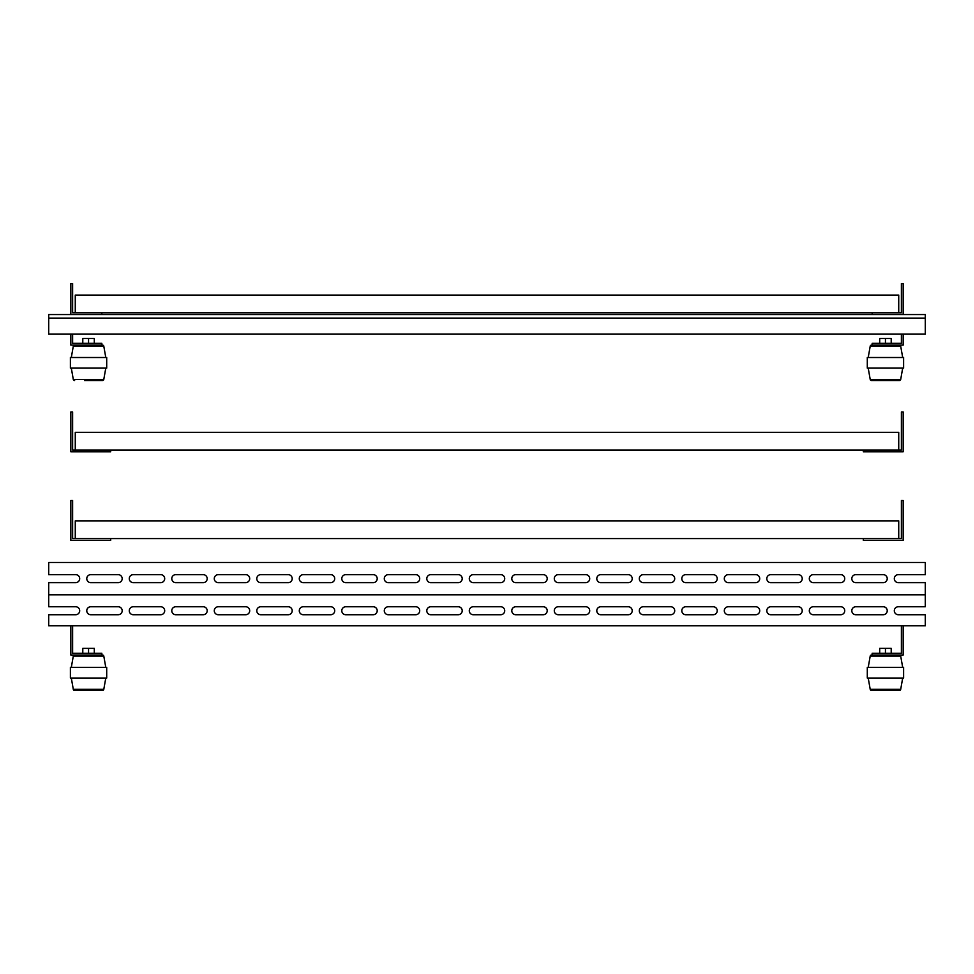 <?xml version="1.0" encoding="UTF-8"?>
<svg xmlns="http://www.w3.org/2000/svg" width="974" height="974" viewBox="0 0 974 974"><rect width="100%" height="100%" fill="white"/><g stroke="black" fill="none" stroke-linecap="round" stroke-linejoin="round"><path stroke-width="1.46" d="M75.266 538.573L75.266 520.871L898.734 520.871L898.734 538.573M110.683 538.573L110.683 540.351L70.834 540.351L70.834 500.502L72.612 500.502L72.612 538.573L863.317 538.573L863.317 540.351L903.166 540.351L903.166 500.502L901.388 500.502L901.388 538.573L863.317 538.573M75.266 312.788L75.266 295.073L898.734 295.073L898.734 312.788M872.168 314.553L101.832 314.553L101.832 312.788L901.388 312.788L901.388 283.568L903.166 283.568L903.166 314.553L872.168 314.553L872.168 312.788M863.317 450.037L863.317 451.802L903.166 451.802L903.166 411.953L901.388 411.953L901.388 450.037L110.683 450.037L110.683 451.802L70.834 451.802L70.834 411.953L72.612 411.953L72.612 450.037L110.683 450.037M903.166 334.033L903.166 345.1L872.168 345.1L872.168 343.335L901.388 343.335L901.388 334.033M101.832 314.553L48.7 314.553L48.7 334.033L925.3 334.033L925.3 314.553L903.166 314.553M48.7 318.096L925.3 318.096M887.229 578.641A3.981 3.981 0 0 0 883.235 574.66L855.793 574.66A3.981 3.981 0 0 0 851.812 578.641A3.981 3.981 0 0 0 855.793 582.635L883.235 582.635A3.981 3.981 0 0 0 887.229 578.641M844.726 578.641A3.981 3.981 0 0 0 840.745 574.66L813.29 574.66A3.981 3.981 0 0 0 809.309 578.641A3.981 3.981 0 0 0 813.29 582.635L840.745 582.635A3.981 3.981 0 0 0 844.726 578.641M802.223 578.641A3.981 3.981 0 0 0 798.242 574.66L770.787 574.66A3.981 3.981 0 0 0 766.806 578.641A3.981 3.981 0 0 0 770.787 582.635L798.242 582.635A3.981 3.981 0 0 0 802.223 578.641M759.72 578.641A3.981 3.981 0 0 0 755.739 574.66L728.284 574.66A3.981 3.981 0 0 0 724.303 578.641A3.981 3.981 0 0 0 728.284 582.635L755.739 582.635A3.981 3.981 0 0 0 759.72 578.641M717.217 578.641A3.981 3.981 0 0 0 713.236 574.66L685.781 574.66A3.981 3.981 0 0 0 681.8 578.641A3.981 3.981 0 0 0 685.781 582.635L713.236 582.635A3.981 3.981 0 0 0 717.217 578.641M674.714 578.641A3.981 3.981 0 0 0 670.733 574.66L643.278 574.66A3.981 3.981 0 0 0 639.297 578.641A3.981 3.981 0 0 0 643.278 582.635L670.733 582.635A3.981 3.981 0 0 0 674.714 578.641M632.211 578.641A3.981 3.981 0 0 0 628.23 574.66L600.775 574.66A3.981 3.981 0 0 0 596.794 578.641A3.981 3.981 0 0 0 600.775 582.635L628.23 582.635A3.981 3.981 0 0 0 632.211 578.641M589.708 578.641A3.981 3.981 0 0 0 585.727 574.66L558.285 574.66A3.981 3.981 0 0 0 554.291 578.641A3.981 3.981 0 0 0 558.285 582.635L585.727 582.635A3.981 3.981 0 0 0 589.708 578.641M547.205 578.641A3.981 3.981 0 0 0 543.224 574.66L515.782 574.66A3.981 3.981 0 0 0 511.788 578.641A3.981 3.981 0 0 0 515.782 582.635L543.224 582.635A3.981 3.981 0 0 0 547.205 578.641M122.188 578.641A3.981 3.981 0 0 0 118.207 574.66L90.765 574.66A3.981 3.981 0 0 0 86.771 578.641A3.981 3.981 0 0 0 90.765 582.635L118.207 582.635A3.981 3.981 0 0 0 122.188 578.641M164.691 578.641A3.981 3.981 0 0 0 160.71 574.66L133.255 574.66A3.981 3.981 0 0 0 129.274 578.641A3.981 3.981 0 0 0 133.255 582.635L160.71 582.635A3.981 3.981 0 0 0 164.691 578.641M207.194 578.641A3.981 3.981 0 0 0 203.213 574.66L175.758 574.66A3.981 3.981 0 0 0 171.777 578.641A3.981 3.981 0 0 0 175.758 582.635L203.213 582.635A3.981 3.981 0 0 0 207.194 578.641M249.697 578.641A3.981 3.981 0 0 0 245.716 574.66L218.261 574.66A3.981 3.981 0 0 0 214.28 578.641A3.981 3.981 0 0 0 218.261 582.635L245.716 582.635A3.981 3.981 0 0 0 249.697 578.641M292.2 578.641A3.981 3.981 0 0 0 288.219 574.66L260.764 574.66A3.981 3.981 0 0 0 256.783 578.641A3.981 3.981 0 0 0 260.764 582.635L288.219 582.635A3.981 3.981 0 0 0 292.2 578.641M334.703 578.641A3.981 3.981 0 0 0 330.722 574.66L303.267 574.66A3.981 3.981 0 0 0 299.286 578.641A3.981 3.981 0 0 0 303.267 582.635L330.722 582.635A3.981 3.981 0 0 0 334.703 578.641M377.206 578.641A3.981 3.981 0 0 0 373.225 574.66L345.77 574.66A3.981 3.981 0 0 0 341.789 578.641A3.981 3.981 0 0 0 345.77 582.635L373.225 582.635A3.981 3.981 0 0 0 377.206 578.641M419.709 578.641A3.981 3.981 0 0 0 415.715 574.66L388.273 574.66A3.981 3.981 0 0 0 384.292 578.641A3.981 3.981 0 0 0 388.273 582.635L415.715 582.635A3.981 3.981 0 0 0 419.709 578.641M462.212 578.641A3.981 3.981 0 0 0 458.218 574.66L430.776 574.66A3.981 3.981 0 0 0 426.795 578.641A3.981 3.981 0 0 0 430.776 582.635L458.218 582.635A3.981 3.981 0 0 0 462.212 578.641M504.715 578.641A3.981 3.981 0 0 0 500.721 574.66L473.279 574.66A3.981 3.981 0 0 0 469.285 578.641A3.981 3.981 0 0 0 473.279 582.635L500.721 582.635A3.981 3.981 0 0 0 504.715 578.641M79.685 578.641A3.981 3.981 0 0 0 75.704 574.66L48.7 574.66L48.7 562.485L925.3 562.485L925.3 574.66L898.296 574.66A3.981 3.981 0 0 0 894.315 578.641A3.981 3.981 0 0 0 898.296 582.635L925.3 582.635L925.3 594.81L48.7 594.81L48.7 582.635L75.704 582.635A3.981 3.981 0 0 0 79.685 578.641M925.3 594.81L925.3 606.753L898.296 606.753A3.981 3.981 0 0 0 894.315 610.747A3.981 3.981 0 0 0 898.296 614.728L925.3 614.728L925.3 625.795L48.7 625.795L48.7 614.728L75.704 614.728A3.981 3.981 0 0 0 79.685 610.747A3.981 3.981 0 0 0 75.704 606.753L48.7 606.753L48.7 594.81M473.279 614.728L500.721 614.728A3.981 3.981 0 0 0 504.715 610.747A3.981 3.981 0 0 0 500.721 606.753L473.279 606.753A3.981 3.981 0 0 0 469.285 610.747A3.981 3.981 0 0 0 473.279 614.728M515.782 614.728L543.224 614.728A3.981 3.981 0 0 0 547.205 610.747A3.981 3.981 0 0 0 543.224 606.753L515.782 606.753A3.981 3.981 0 0 0 511.788 610.747A3.981 3.981 0 0 0 515.782 614.728M558.285 614.728L585.727 614.728A3.981 3.981 0 0 0 589.708 610.747A3.981 3.981 0 0 0 585.727 606.753L558.285 606.753A3.981 3.981 0 0 0 554.291 610.747A3.981 3.981 0 0 0 558.285 614.728M600.775 614.728L628.23 614.728A3.981 3.981 0 0 0 632.211 610.747A3.981 3.981 0 0 0 628.23 606.753L600.775 606.753A3.981 3.981 0 0 0 596.794 610.747A3.981 3.981 0 0 0 600.775 614.728M643.278 614.728L670.733 614.728A3.981 3.981 0 0 0 674.714 610.747A3.981 3.981 0 0 0 670.733 606.753L643.278 606.753A3.981 3.981 0 0 0 639.297 610.747A3.981 3.981 0 0 0 643.278 614.728M685.781 614.728L713.236 614.728A3.981 3.981 0 0 0 717.217 610.747A3.981 3.981 0 0 0 713.236 606.753L685.781 606.753A3.981 3.981 0 0 0 681.8 610.747A3.981 3.981 0 0 0 685.781 614.728M728.284 614.728L755.739 614.728A3.981 3.981 0 0 0 759.72 610.747A3.981 3.981 0 0 0 755.739 606.753L728.284 606.753A3.981 3.981 0 0 0 724.303 610.747A3.981 3.981 0 0 0 728.284 614.728M770.787 614.728L798.242 614.728A3.981 3.981 0 0 0 802.223 610.747A3.981 3.981 0 0 0 798.242 606.753L770.787 606.753A3.981 3.981 0 0 0 766.806 610.747A3.981 3.981 0 0 0 770.787 614.728M813.29 614.728L840.745 614.728A3.981 3.981 0 0 0 844.726 610.747A3.981 3.981 0 0 0 840.745 606.753L813.29 606.753A3.981 3.981 0 0 0 809.309 610.747A3.981 3.981 0 0 0 813.29 614.728M855.793 614.728L883.235 614.728A3.981 3.981 0 0 0 887.229 610.747A3.981 3.981 0 0 0 883.235 606.753L855.793 606.753A3.981 3.981 0 0 0 851.812 610.747A3.981 3.981 0 0 0 855.793 614.728M430.776 614.728L458.218 614.728A3.981 3.981 0 0 0 462.212 610.747A3.981 3.981 0 0 0 458.218 606.753L430.776 606.753A3.981 3.981 0 0 0 426.795 610.747A3.981 3.981 0 0 0 430.776 614.728M388.273 614.728L415.715 614.728A3.981 3.981 0 0 0 419.709 610.747A3.981 3.981 0 0 0 415.715 606.753L388.273 606.753A3.981 3.981 0 0 0 384.292 610.747A3.981 3.981 0 0 0 388.273 614.728M345.77 614.728L373.225 614.728A3.981 3.981 0 0 0 377.206 610.747A3.981 3.981 0 0 0 373.225 606.753L345.77 606.753A3.981 3.981 0 0 0 341.789 610.747A3.981 3.981 0 0 0 345.77 614.728M303.267 614.728L330.722 614.728A3.981 3.981 0 0 0 334.703 610.747A3.981 3.981 0 0 0 330.722 606.753L303.267 606.753A3.981 3.981 0 0 0 299.286 610.747A3.981 3.981 0 0 0 303.267 614.728M260.764 614.728L288.219 614.728A3.981 3.981 0 0 0 292.2 610.747A3.981 3.981 0 0 0 288.219 606.753L260.764 606.753A3.981 3.981 0 0 0 256.783 610.747A3.981 3.981 0 0 0 260.764 614.728M218.261 614.728L245.716 614.728A3.981 3.981 0 0 0 249.697 610.747A3.981 3.981 0 0 0 245.716 606.753L218.261 606.753A3.981 3.981 0 0 0 214.28 610.747A3.981 3.981 0 0 0 218.261 614.728M175.758 614.728L203.213 614.728A3.981 3.981 0 0 0 207.194 610.747A3.981 3.981 0 0 0 203.213 606.753L175.758 606.753A3.981 3.981 0 0 0 171.777 610.747A3.981 3.981 0 0 0 175.758 614.728M133.255 614.728L160.71 614.728A3.981 3.981 0 0 0 164.691 610.747A3.981 3.981 0 0 0 160.71 606.753L133.255 606.753A3.981 3.981 0 0 0 129.274 610.747A3.981 3.981 0 0 0 133.255 614.728M90.765 614.728L118.207 614.728A3.981 3.981 0 0 0 122.188 610.747A3.981 3.981 0 0 0 118.207 606.753L90.765 606.753A3.981 3.981 0 0 0 86.771 610.747A3.981 3.981 0 0 0 90.765 614.728M101.832 312.788L72.612 312.788L72.612 283.568L70.834 283.568L70.834 314.553M903.166 625.795L903.166 655.015L872.168 655.015L872.168 653.25L901.388 653.25L901.388 625.795M75.266 450.037L75.266 432.322L898.734 432.322L898.734 450.037M72.612 625.795L72.612 653.25L101.832 653.25L101.832 655.015L70.834 655.015L70.834 625.795M72.612 334.033L72.612 343.335L101.832 343.335L101.832 345.1L70.834 345.1L70.834 334.033M900.707 689.336A1.327 1.327 0 0 1 899.392 690.432L871.511 690.432A1.327 1.327 0 0 1 870.208 689.336L900.707 689.336L902.691 678.038M899.392 655.015A1.327 1.327 0 0 1 900.707 656.111L870.208 656.111A1.327 1.327 0 0 1 871.511 655.015L872.168 655.015M870.208 656.111L868.211 667.409M900.707 656.111L902.691 667.409M867.298 678.038L903.604 678.038L903.604 667.409L867.298 667.409L867.298 678.038M891.21 653.25L891.21 648.38L879.705 648.38L879.705 653.25M885.451 653.25L885.451 648.38M900.707 379.422L870.208 379.422A1.327 1.327 0 0 0 871.511 380.53L899.392 380.53A1.327 1.327 0 0 0 900.707 379.422L902.691 368.123M902.691 357.507L900.707 346.208A1.327 1.327 0 0 0 899.392 345.1L871.511 345.1A1.327 1.327 0 0 0 870.208 346.208L868.211 357.507M867.298 368.123L903.604 368.123L903.604 357.507L867.298 357.507L867.298 368.123M891.21 343.335L891.21 338.465L879.705 338.465L879.705 343.335M885.451 343.335L885.451 338.465M92.53 690.432L102.489 690.432A1.327 1.327 0 0 0 103.792 689.336L73.294 689.336A1.327 1.327 0 0 0 74.608 690.432L84.555 690.432M102.489 690.432L74.608 690.432M74.608 655.015A1.327 1.327 0 0 0 73.294 656.111L103.792 656.111A1.327 1.327 0 0 0 102.489 655.015M103.792 656.111L105.789 667.409M73.294 656.111L71.309 667.409M82.79 653.25L82.79 648.38L94.295 648.38L94.295 653.25M88.549 653.25L88.549 648.38M70.396 667.409L106.702 667.409L106.702 678.038L70.396 678.038L70.396 667.409M74.608 380.53A1.327 1.327 0 0 1 73.294 379.422L103.792 379.422A1.327 1.327 0 0 1 102.489 380.53L84.555 380.53M92.53 380.53L102.489 380.53M71.309 357.507L73.294 346.208A1.327 1.327 0 0 1 74.608 345.1L101.832 345.1M73.294 346.208L103.792 346.208A1.327 1.327 0 0 0 102.489 345.1M103.792 346.208L105.789 357.507M82.79 343.335L82.79 338.465L94.295 338.465L94.295 343.335M88.549 343.335L88.549 338.465M70.396 357.507L106.702 357.507L106.702 368.123L70.396 368.123L70.396 357.507M900.707 346.208L870.208 346.208M870.208 689.336L868.211 678.038M870.208 379.422L868.211 368.123M103.792 689.336L105.789 678.038M73.294 689.336L71.309 678.038M73.294 379.422L71.309 368.123M103.792 379.422L105.789 368.123"/></g></svg>
